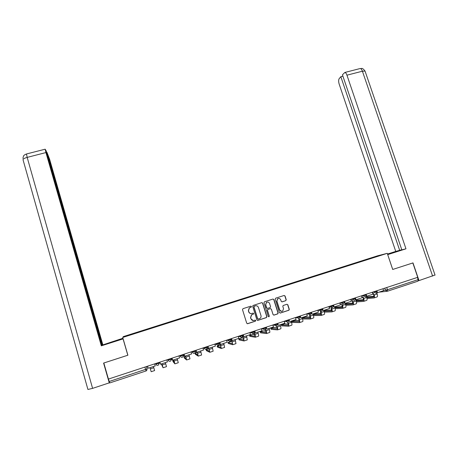 <?xml version="1.0" encoding="UTF-8"?>
<svg xmlns="http://www.w3.org/2000/svg" width="458" height="458" viewBox="0 0 458 458"><rect width="100%" height="100%" fill="white"/><g stroke="black" fill="none" stroke-linecap="round" stroke-linejoin="round"><path stroke-width="0.69" d="M251.436 306.534L250.761 306.173L243.003 308.663L242.5 309.648L246.707 323.188L247.675 323.703L255.444 321.167L255.787 320.474L255.112 320.119L254.11 320.445C252.65 320.76 251.619 320.211 251.024 318.797L250.675 317.669L251.602 314.846L253.406 314.114L253.612 313.495L252.936 313.14L251.934 313.461C250.474 313.776 249.444 313.226 248.849 311.818L248.499 310.69L249.381 307.908L251.242 307.141L251.436 306.534M251.213 313.575C249.994 313.575 249.158 312.991 248.711 311.824L248.362 310.701L249.244 307.919L251.104 307.158L251.299 306.545L250.801 306.162M247.331 323.732L255.432 321.098L255.644 320.474L255.215 320.096M253.24 320.554L250.887 318.797L250.532 317.669L251.459 314.846L253.263 314.119L253.469 313.501L253.005 313.117M285.763 300.688L286.239 299.721L285.053 295.983L284.103 295.473L275.659 298.187L275.178 299.154L279.409 312.533L280.359 313.043L288.981 310.209L289.29 309.316L287.853 304.788L286.903 304.278L283.113 305.538L282.815 306.425L283.525 308.669L282.701 311.062C281.349 311.68 280.348 311.297 279.689 309.917L276.901 301.112L277.663 298.782C279.025 298.106 280.05 298.473 280.737 299.881L281.201 301.341L282.151 301.856L285.763 300.688L286.061 299.738L284.876 296.011L284.132 295.467M435.014 275.018L419.007 280.594L412.99 262.898L392.695 269.464L412.835 262.955L417.725 277.319L108.426 379.075L103.829 363.005L127.891 355.213L122.733 337.449L387.262 253.331L377.621 255.804L123.322 336.619L122.733 337.449M392.701 269.476L387.262 253.331M262.709 303.162L261.747 302.646L252.965 305.509L252.69 306.379L256.904 319.867L257.865 320.377L266.436 317.583L266.928 316.598L262.709 303.162L261.81 302.629M264.461 301.776L272.968 299.051L273.918 299.561L278.149 312.946L277.84 313.839L274.027 315.11L273.071 314.6L271.354 309.156L270.397 308.64L267.787 309.522L267.495 310.404L269.275 316.083L269.064 316.707L268.268 316.409L263.974 302.755L264.461 301.776M417.415 277.422L418.16 279.609L417.994 281.143L387.439 291.231M146.52 366.543L147.19 368.827L146.634 370.631L146.068 370.946L109.714 382.951L109.181 381.503L147.15 368.873L146.669 366.492M108.477 379.052L109.181 381.503M137.709 332.519L124.473 336.727L124.725 336.332L137.692 332.21L137.784 332.537M367.734 259.423L366.91 259.314L137.692 332.21M367.522 259.159L383.386 254.408L372.022 258.06M137.715 332.56L372.022 258.02M137.795 332.537L137.692 332.17M367.018 259.652L366.91 259.314M124.725 336.332L125.086 336.533M378.629 255.919L378.686 255.61M257.545 320.411L266.281 317.583L266.768 316.598L262.554 303.179M254.31 306.184L253.967 306.871L257.665 318.705L258.341 319.066L260.001 318.425C260.94 317.697 261.266 316.747 260.968 315.568L258.438 307.49C257.843 306.087 256.824 305.538 255.364 305.847L254.018 306.276L253.967 306.871M258.094 319.083L257.516 318.705L253.824 306.889M255.787 305.755L255.364 305.847M254.167 306.202L255.221 305.864M273.729 315.144L277.668 313.845L277.977 312.951L273.752 299.584L273.008 299.04M270.495 308.618L267.627 309.528L267.335 310.415L269.275 316.083M268.697 316.787L269.115 316.083M269.579 303.511C268.88 302.091 267.844 301.73 266.47 302.423L265.714 304.759L266.693 307.868L267.649 308.383L270.266 307.501L270.558 306.62L269.579 303.511M267.312 302.074L266.31 302.44L265.714 304.759M267.398 308.417L266.539 307.879L265.56 304.77M281.916 301.891L285.58 300.711M278.441 298.45L277.491 298.799L276.901 301.112M281.63 311.377L279.517 309.929L276.735 301.135M280.073 313.077L288.798 310.221L289.107 309.322L287.67 304.805L286.971 304.261M154.615 363.881L155.222 365.948L148.209 368.255L147.602 366.182M150.333 368.879L153.791 367.734L154.615 370.568L151.174 371.707L149.984 367.671M153.791 367.734L153.441 366.532M112.657 342.092L112.536 341.668L103.537 344.714L123.116 338.765M112.536 341.668L122.99 338.336M122.962 338.233L102.22 345.109L46.922 152.256L49.601 159.224L102.787 344.651M101.871 345.218L102.22 345.109M92.596 388.367L87.919 389.466L23.066 159.876C22.837 159.075 24.205 158.245 27.171 157.392L26.484 153.974L45.153 149.194L46.149 150.825L101.911 345.349L101.315 345.83L45.932 152.566L27.171 157.392L92.596 388.367L109.256 382.865L103.588 363.074L127.811 355.231L123.07 338.897L101.315 345.83M109.456 382.39L109.256 382.865M46.584 152.342L46.922 152.256M45.153 149.194L45.932 152.566M387.668 254.522L400.349 250.389L387.537 254.138M392.724 269.459L387.703 254.625M387.726 254.619L405.965 248.809L401.826 249.868L342.447 74.797L344.874 72.45L359.748 68.643M401.786 249.747L395.746 251.419L339.183 84.135C338.462 81.667 338.456 79.841 339.178 78.656L340.838 76.698L399.697 250.411M387.502 254.041L395.746 251.419M405.965 248.809L346.952 75.181C346.345 73.515 345.653 72.604 344.874 72.45M419.007 280.594L418.314 280.68M342.91 76.165L340.838 76.698M162.046 364.179L161.554 364.448L163.071 367.768L161.937 363.732L162.779 366.772L161.554 364.448M159.63 362.226L160.123 363.829L159.647 362.221M166.826 359.862L167.433 361.917L160.477 364.213L159.871 362.152M159.853 362.152L160.477 364.213M163.077 367.763L166.489 366.635L165.367 362.604M173.891 360.24L172.815 360.732L173.095 361.677L174.887 363.858L173.805 359.822M173.765 359.833L174.59 362.862L172.815 360.732M171.492 358.328L172.002 359.914L171.527 358.316M178.946 355.872L179.559 357.921L172.655 360.2L172.042 358.145M172.008 358.156L172.655 360.2M172.483 359.759L172.002 359.914M174.904 363.852L178.276 362.73L177.212 358.7M185.656 356.358L184.001 357.045L184.282 357.984L186.612 359.971L185.587 355.935M185.53 355.952L186.32 358.986L184.001 357.045M183.269 354.452L183.795 356.032L183.315 354.435M190.986 351.916L191.599 353.954L184.74 356.215L184.127 354.166M184.076 354.189L184.74 356.215M184.551 355.78L183.795 356.032M186.641 359.965L189.984 358.86L188.971 354.818M197.341 352.523L195.137 353.33L195.389 354.297M197.215 352.105L197.965 355.133L195.114 353.381M202.934 347.983L203.547 350.015L196.74 352.259L196.127 350.221M196.053 350.244L196.74 352.259M196.534 351.83L195.492 352.122M195.394 354.32L198.262 356.118L197.284 352.082M198.297 356.106L201.606 355.013L200.644 350.971M208.951 348.738L206.169 349.689L206.421 350.651M208.814 348.28L209.529 351.309L206.146 349.74M214.796 344.078L215.409 346.105L208.653 348.332L208.035 346.305M207.943 346.334L208.653 348.332M208.424 347.914L207.445 348.235M206.432 350.673L209.827 352.288L208.9 348.252M209.873 352.276L213.147 351.189L212.237 347.153M220.544 345.177L217.126 346.076L217.384 347.027M220.195 344.038L221.014 347.513L217.109 346.122M226.567 340.208L227.185 342.223L220.481 344.433L219.863 342.412M219.754 342.447L220.481 344.433M220.235 344.021L219.336 344.319M217.395 347.055L221.311 348.492L220.43 344.416M221.369 348.469L224.609 347.399L223.75 343.357M232.086 341.742L231.124 341.502L228.01 342.481L228.273 343.426M231.628 340.265L232.418 343.74L227.998 342.532M238.263 336.361L238.881 338.365L232.217 340.563L231.599 338.554M231.473 338.594L232.217 340.563M228.284 343.46L232.716 344.714L231.754 340.225L231.135 340.431M232.779 344.697L235.99 343.632L235.177 339.59M243.519 338.25L241.921 337.941L238.818 338.914L239.087 339.853M242.986 336.527L243.736 339.996L238.813 338.966M249.868 332.542L250.492 334.54L243.879 336.722L243.255 334.718M243.112 334.764L243.879 336.722M239.099 339.888L244.04 340.97L243.622 338.084L242.855 336.567M244.114 340.941L247.291 339.893L246.53 335.846M254.854 334.724L252.644 334.403L249.558 335.37L249.833 336.298M254.345 333.08L254.986 336.281L249.558 335.422M261.392 328.752L262.016 330.739L255.45 332.903L254.831 330.911M254.665 330.962L255.45 332.903M251.213 306.236L251.31 306.545M253.389 313.198L253.48 313.501M249.845 336.338L255.283 337.243C255.57 337.122 255.45 336.161 254.917 334.357L254.453 332.857M255.364 337.22L258.512 336.178C258.81 336.052 258.69 335.09 258.163 333.287L257.802 332.13M266.092 331.186L263.298 330.888L260.23 331.85L260.505 332.771M265.617 329.623L266.15 332.588L260.236 331.901M272.836 324.985L273.46 326.966L266.94 329.119L266.321 327.132M266.138 327.189L266.94 329.119M260.522 332.817L266.453 333.55C266.768 333.418 266.665 332.451 266.138 330.659L265.766 329.468M266.545 333.516L269.659 332.485C269.985 332.353 269.882 331.386 269.356 329.594L268.995 328.438M277.245 327.642L273.884 327.396L270.827 328.352L271.107 329.268M276.775 326.062L277.239 328.918L270.838 328.403M284.2 321.247L284.824 323.222L278.349 325.357L277.725 323.377M277.531 323.44L278.349 325.357M271.125 329.313L277.542 329.88C277.886 329.737 277.8 328.77 277.273 326.978L276.953 325.953M277.64 329.846L280.725 328.821C281.08 328.678 281 327.71 280.473 325.924L280.113 324.774M288.317 324.098L284.395 323.932L281.355 324.877L281.659 325.838L281.367 324.928M287.83 322.455L288.254 325.277L281.372 324.928M295.479 317.537L296.108 319.501L289.679 321.619L289.055 319.65M288.838 319.718L289.679 321.619M281.659 325.838L288.557 326.233C288.935 326.079 288.861 325.111 288.34 323.331L288.036 322.375M288.666 326.199L291.717 325.186C292.107 325.031 292.038 324.064 291.511 322.277L291.151 321.138M299.303 320.566L294.843 320.486L291.809 321.424L292.124 322.38L291.826 321.476L299.269 321.636M298.782 318.785L299.194 321.665M306.683 313.85L307.312 315.808L300.929 317.915L300.305 315.951M300.07 316.026L300.929 317.915M292.124 322.38L299.498 322.609C299.898 322.449 299.841 321.482 299.326 319.701L299.022 318.757M299.612 322.575L302.635 321.573C303.053 321.407 302.996 320.434 302.48 318.659L302.114 317.52M310.209 317.045L305.223 317.062L302.257 317.961M309.631 315.041L310.055 318.07L302.28 318.047M317.806 310.192L318.436 312.138L312.098 314.228L311.469 312.276M311.222 312.356L312.098 314.228M302.566 318.951L310.358 319.014C310.793 318.842 310.753 317.875 310.232 316.1L309.906 315.081M310.484 318.974L313.478 317.984C313.925 317.806 313.885 316.839 313.369 315.07L313.003 313.93M321.035 313.541L315.533 313.661L313.129 314.325M320.417 311.371L320.846 314.503L313.226 314.629M328.855 306.557L329.485 308.497L323.193 310.576L322.564 308.629M322.621 309.717L323.193 310.576M313.507 315.533L321.15 315.442C321.613 315.264 321.585 314.291 321.069 312.522L320.692 311.36M321.281 315.402L324.247 314.417C324.722 314.234 324.699 313.261 324.184 311.497L323.817 310.369M331.787 310.049L325.775 310.284L323.938 310.753M331.14 307.753L331.563 310.959L324.092 311.211M329.491 307.839L329.783 307.822M339.825 302.95L340.454 304.885L334.208 306.94L333.573 305.005M333.705 306.35L334.208 306.94M330.144 307.805L329.812 307.913M324.361 312.116L331.867 311.898C332.359 311.709 332.348 310.73 331.832 308.973L331.432 307.742M332.004 311.852L334.947 310.879C335.445 310.684 335.439 309.711 334.924 307.953L334.558 306.826M342.458 306.579L334.684 307.221M341.794 304.175L342.206 307.438L334.872 307.799M350.719 299.366L351.349 301.29L345.143 303.339L344.513 301.404M344.679 302.91L345.143 303.339M341.01 304.226L340.471 304.261M335.136 308.703L342.515 308.371C343.031 308.171 343.036 307.198 342.521 305.446L342.097 304.152M342.658 308.326L345.572 307.364C346.099 307.158 346.105 306.184 345.59 304.433L345.223 303.31M353.061 303.122L345.361 303.734M352.374 300.625L352.78 303.946L345.578 304.398M361.534 295.805L362.169 297.723L356.009 299.755L355.374 297.832M355.563 299.458L356.009 299.755M351.801 300.671L351.212 300.866M345.83 305.297L353.084 304.873C353.633 304.667 353.65 303.688 353.141 301.942L352.7 300.597M353.238 304.822L356.124 303.866C356.679 303.66 356.696 302.681 356.187 300.935L355.803 299.772M363.589 299.687L355.975 300.293M362.891 297.105L363.349 298.49L363.28 300.471L356.21 301.003M372.28 292.273L372.915 294.179L366.795 296.2L366.389 294.981M361.614 296.045L366.377 294.986L366.16 294.282M366.366 296.005L366.795 296.2M362.518 297.139L362.032 297.299M356.45 301.908L363.589 301.398C364.162 301.181 364.196 300.202 363.686 298.461L363.228 297.076M363.749 301.341L366.606 300.396C367.184 300.179 367.224 299.2 366.715 297.46L366.285 296.171M363.446 298.816L363.148 297.929M373.333 293.612L373.808 295.038L373.711 297.019L366.766 297.626M382.951 288.758L383.586 290.664L377.507 292.668L377.226 291.832M377.094 292.559L377.507 292.668M373.161 293.63L372.772 293.761M366.99 298.524L374.02 297.946C374.621 297.717 374.667 296.738 374.157 295.004L373.688 293.578M374.192 297.889L377.014 296.95C377.627 296.727 377.673 295.742 377.169 294.007L376.814 292.943M374.043 296.269L366.543 296.944M383.523 290.469L387.451 289.737L418.16 279.609M384.794 288.156L385.493 290.252L387.353 291.259L387.451 289.737L386.712 287.521M386.775 291.322L379.035 292.164M372.365 292.519L377.134 291.408M374.089 291.677L374.306 292.313L376.167 293.326L377.146 291.443L376.917 290.744M363.314 295.221L363.526 295.862L365.398 296.876L366.377 294.986L366.148 294.288M350.794 299.595L355.522 298.513M352.46 298.793L352.671 299.435L354.555 300.454L355.534 298.559L355.305 297.855M339.893 303.162L344.605 302.108M341.531 302.383L341.742 303.036L343.637 304.055L344.616 302.148L344.387 301.45M328.918 306.757L330.739 306.654L333.607 305.726M330.527 306.007L330.739 306.654L332.64 307.679L333.624 305.767L333.395 305.062M317.869 310.375L319.655 310.306L322.535 309.368M319.449 309.654L319.655 310.306L321.568 311.331L322.552 309.413L322.323 308.703M306.734 314.016L308.497 313.976L311.388 313.037M308.286 313.324L308.497 313.976L310.415 315.007L311.4 313.083L311.171 312.373M295.525 317.68L297.259 317.68L300.156 316.73M297.047 317.022L297.259 317.68L299.183 318.711L300.173 316.776L299.95 316.066M284.235 321.361L285.935 321.407L288.849 320.445M285.729 320.743L285.935 321.407L287.876 322.443L288.866 320.497L288.643 319.787M272.865 325.065L274.537 325.157L277.479 324.241L277.256 323.531M274.331 324.493L274.537 325.157L276.483 326.199L277.479 324.241M261.409 328.792L263.058 328.941L265.995 327.968M262.846 328.272L263.058 328.941L265.01 329.978L266.064 328.214M249.891 332.531L251.494 332.748L254.448 331.764M251.282 332.079L251.494 332.748L253.457 333.79L254.459 331.815L254.242 331.105M242.837 335.594L239.843 336.578L238.4 336.315M239.637 335.909L239.843 336.578L241.818 337.626L242.832 335.645L242.608 334.93M230.918 338.777L231.095 339.441M226.83 340.122L228.113 340.443L231.13 339.447M227.907 339.767L228.113 340.443L230.093 341.491L231.113 339.498L230.895 338.783M219.124 342.653L219.296 343.323M215.174 343.952L216.296 344.33L219.33 343.334M216.09 343.655L216.296 344.33L218.289 345.384L219.313 343.385L219.096 342.664M207.245 346.563L207.405 347.227M203.438 347.817L204.388 348.252L207.451 347.244M204.182 347.57L204.388 348.252C204.772 349.168 205.436 349.517 206.392 349.305L207.428 347.296L207.211 346.574M195.28 350.502L195.429 351.154M191.61 351.704L192.4 352.196L195.486 351.183M192.194 351.515L192.4 352.196C192.778 353.118 193.453 353.473 194.415 353.255L194.862 353.026L195.457 351.234L195.24 350.513M183.223 354.469L183.366 355.105M179.702 355.626L180.32 356.175L183.429 355.15M180.12 355.488L180.32 356.175C180.704 357.097 181.374 357.452 182.347 357.234L182.822 356.988L183.395 355.202L183.183 354.481M171.08 358.459L171.206 359.061M167.708 359.57L168.155 360.183L171.281 359.152L170.691 360.973L170.187 361.248C169.214 361.459 168.533 361.11 168.155 360.183L167.949 359.49M158.846 362.484L158.92 362.913M155.623 363.543L155.897 364.213L159.046 363.177L158.479 364.986L157.941 365.284C156.957 365.501 156.275 365.146 155.897 364.213L155.691 363.52M183.429 355.168L182.822 356.988M179.462 355.706L180.057 355.935M195.486 351.2L194.862 353.026M191.129 351.864L192.234 352.093M207.457 347.267L206.816 349.093M202.997 348.2L204.033 348.229M219.342 343.357L218.689 345.189M214.928 344.513L215.529 344.445M231.135 339.481L230.471 341.307M242.849 335.628L242.912 336.109M254.476 331.804L254.534 332.153M144.917 367.07L146.068 370.946M22.911 158.342C23.833 154.174 24.137 155.777 24.772 154.735L26.604 153.945M432.615 276.1L362.41 71.208L346.952 75.181M389.18 254.041L389.048 253.658M365.163 71.425L365.037 71.07L362.41 71.208C361.803 69.553 361.093 68.654 360.269 68.511C361.608 68.952 361.894 66.977 365.037 71.07L435.054 275.126M162.292 364.929L165.722 363.801M174.16 361.013L177.567 359.891M185.942 357.125L189.326 356.009M197.644 353.261L200.999 352.156M209.26 349.431L212.598 348.326M220.796 345.618L224.105 344.53M232.252 341.84L235.538 340.752M243.622 338.084L246.891 337.008M254.917 334.357L258.163 333.287M266.138 330.659L269.356 329.594M277.273 326.978L280.473 325.924M288.34 323.331L291.511 322.277M299.326 319.701L302.48 318.659M310.232 316.1L313.369 315.07M321.069 312.522L324.184 311.497M331.832 308.973L334.924 307.953M342.521 305.446L345.59 304.433M353.141 301.942L356.187 300.935M363.686 298.461L366.715 297.46M374.157 295.004L377.169 294.007M158.8 362.501L159.012 363.223L158.479 364.986M171.034 358.477L171.246 359.198L170.691 360.973M265.789 327.304L266.012 328.014M179.542 355.677L179.971 355.866M191.209 351.841L192.194 352.07M146.474 366.555L147.15 368.873L146.634 370.631"/></g></svg>
